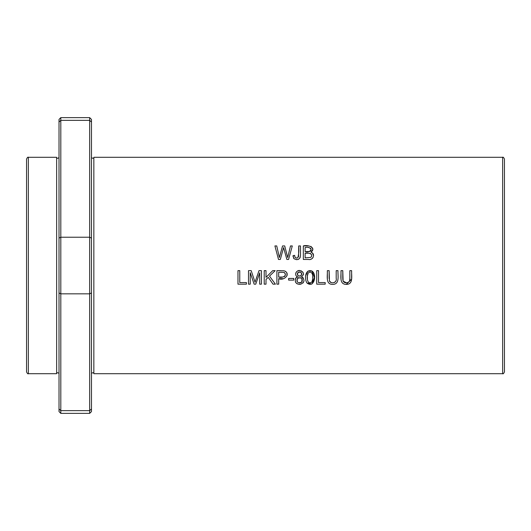 <?xml version="1.0" encoding="UTF-8"?>
<svg xmlns="http://www.w3.org/2000/svg" width="531" height="531" viewBox="0 0 531 531"><rect width="100%" height="100%" fill="white"/><g stroke="black" fill="none" stroke-linecap="round" stroke-linejoin="round"><path stroke-width="0.8" d="M502.645 373.705L93.841 373.705L93.841 157.295L502.645 157.295C503.083 156.837 503.687 157.441 504.45 159.101L504.45 371.899C503.687 373.558 503.083 374.163 502.645 373.705L502.645 157.295M237.974 284.165L246.424 284.165L246.424 282.572L239.76 282.572L239.76 270.644L237.974 270.644L237.974 284.165M264.219 284.165L266.011 284.165L266.011 279.479L268.228 277.321L273.04 284.165L275.403 284.165L269.482 276.12L275.158 270.644L272.728 270.644L266.011 277.348L266.011 270.644L264.219 270.644L264.219 284.165M293.112 256.692L293.052 255.617L293.962 258.663C297.705 260.602 299.882 259.506 300.486 255.384L300.493 245.926L298.701 245.926C299.106 250.068 298.82 254.017 297.838 257.781C295.787 258.411 294.725 257.621 294.665 255.391L293.052 255.617L294.665 255.391L294.977 257.084M349.836 270.644L349.836 278.45C350.978 282.485 344.858 284.55 343.099 281.018L342.78 270.644L340.988 270.644C341.34 275.436 338.891 284.437 346.305 284.397C353.692 284.397 351.303 275.43 351.628 270.644L349.836 270.644M278.496 259.453L280.322 259.453L283.587 247.559L286.859 259.453L288.585 259.453L292.296 245.926L290.497 245.926L287.702 257.562L284.709 245.926L282.552 245.926L279.372 257.562L276.737 245.926L274.905 245.926L278.496 259.453M316.735 284.165L325.191 284.165L325.191 282.572L318.527 282.572L318.527 270.644L316.735 270.644L316.735 284.165M303.34 259.453L308.498 259.453C312.965 260.668 315.819 253.592 311.007 252.258C316.748 247.426 307.568 244.499 303.34 245.926L303.34 259.453M307.894 271.155L311.949 271.029C305.106 268.58 304.217 279.08 306.964 282.996C314.146 288.658 317.306 274.388 311.949 271.029L314.478 277.454L312.016 283.926M276.897 284.165L278.689 284.165L278.689 278.669C284.191 281.291 291.433 273.478 284.058 270.77L276.897 270.644L276.897 284.165M288.638 280.109L293.743 280.109L293.743 278.436L288.638 278.436L288.638 280.109M297.672 276.83L295.774 278.045C294.466 282.187 296.046 284.284 300.513 284.324C304.748 282.22 305.066 279.724 301.469 276.83C304.389 274.195 303.924 272.118 300.088 270.611C296.378 269.522 293.636 275.503 297.672 276.83L296.723 276.332M248.501 284.165L250.227 284.165L250.227 272.655L254.137 284.165L255.75 284.165L259.686 272.848L259.686 284.165L261.411 284.165L261.411 270.644L259.002 270.644L255.039 282.22L251.196 270.644L248.501 270.644L248.501 284.165M336.189 270.644L336.189 278.45C337.331 282.485 331.211 284.55 329.452 281.018L329.134 270.644L327.342 270.644C327.693 275.436 325.244 284.437 332.658 284.397C340.046 284.397 337.656 275.43 337.981 270.644L336.189 270.644M59.014 292.946L60.813 293.829L60.813 117.623L89.666 117.623L89.666 413.377L60.813 413.377L60.813 293.829L89.666 293.829L91.471 292.946L91.471 122.017L89.666 120.351L60.813 120.351L59.014 122.017L59.014 408.976L60.813 410.642L89.666 410.642L91.471 408.976L91.471 292.946M91.471 238.107L89.666 237.224L60.813 237.224L59.014 238.107M59.014 408.976L59.014 411.578L60.813 413.377M60.813 117.623L59.014 119.422L59.014 122.017M91.471 122.017L91.471 119.422L89.666 117.623M89.666 413.377L91.471 411.578L91.471 408.976M26.55 159.101L26.55 371.899C27.313 373.558 27.917 374.163 28.355 373.705L28.355 157.295C27.917 156.837 27.313 157.441 26.55 159.101M28.355 373.705L56.644 373.705L56.644 157.295L28.355 157.295M278.689 277.076L278.689 272.237L283.82 272.357C288.34 275.529 281.921 278.337 278.689 277.076L282.864 277.043M284.191 276.724L285.028 275.981L285.353 274.222M285.22 273.664L284.616 272.788M284.251 272.529L283.82 272.357M276.897 270.644L280.594 270.644M285.486 271.255L286.82 272.722L287.059 275.808M282.738 278.656L278.689 278.669M281.822 272.237L280.853 272.237M310.104 283.03L311.962 281.928C306.931 285.718 306.321 275.921 308.192 272.927L307.383 275.987M307.349 276.664L307.383 279.054M308.617 282.492L308.976 282.751M305.71 275.649L307.847 271.182M311.524 284.158L306.964 282.996M308.192 272.927C313.244 269.509 313.642 278.994 311.962 281.928L312.706 278.908M312.732 278.224L312.699 275.974M297.148 278.894L296.962 279.313M296.836 280.66L297.34 281.961M299.411 283.03L300.519 282.89M300.944 282.711L301.542 282.266C297.699 283.461 296.378 282.147 297.579 278.324C301.429 277.129 302.75 278.443 301.542 282.266M297.705 272.874L297.506 273.219M297.406 273.505L297.426 274.673M297.539 274.992L297.772 275.37M298.535 275.987L298.873 276.107M299.982 276.166L300.38 276.067M300.719 275.914L301.143 275.596C298.083 276.565 297.028 275.549 297.971 272.562C301.004 271.593 302.059 272.609 301.143 275.596M296.404 277.421L297.101 277.023M296.444 276.1L296.112 275.702M295.893 275.31L295.747 274.905M295.707 273.385L295.913 272.708M296.258 272.104L297.499 271.029M298.077 270.797L299.823 270.591M300.878 270.764L301.502 271.002M302.464 271.699L303.174 272.715M303.374 273.319L303.367 274.879M301.741 274.361L301.694 273.578M301.515 273.107L300.865 272.357M300.486 272.137L300.121 272.018M299.365 271.958L298.741 272.084M298.402 272.237L297.971 272.562M301.469 276.83L302.604 277.388M303.022 277.746L303.393 278.184M303.991 280.746L303.712 281.881M303.34 282.565L302.955 283.043M299.504 284.404L297.234 283.873M297.101 283.8L296.152 283.03M295.634 282.326L295.395 281.848M295.243 279.133L295.774 278.045M301.947 281.762L302.139 281.357M302.272 280.879L302.219 279.525M302.073 279.12L301.774 278.622M300.785 277.819L300.354 277.66M298.966 277.6L298.502 277.726M298.097 277.919L297.579 278.324M256.446 278.052L257.243 275.735M259.686 272.848L255.75 284.165M254.137 284.165L250.227 272.655M327.361 279.153L327.342 270.644M329.134 270.644L329.134 278.569M329.512 281.164L331.271 282.611M333.521 282.724L334.935 282.233L335.877 280.959M305.133 251.614L305.133 247.526C307.934 246.835 309.931 247.499 311.133 249.504C310.071 251.614 308.066 252.318 305.133 251.614L309.752 251.455L310.794 250.778L311.133 249.524M305.133 257.86L305.133 253.207C307.827 252.51 314.013 253.659 310.748 257.422L305.133 257.86L310.748 257.422M303.34 245.926L308.172 245.919M310.974 246.371L312.885 249.105M312.898 249.271L311.007 252.258L311.982 252.676M311.372 256.785L311.697 255.431M311.677 255.159L310.834 253.732L309.726 253.307M308.179 253.207L305.133 253.207M312.394 252.968L313.555 255.584M313.131 257.343L312.301 258.444M311.909 258.723L310.96 259.148M311.133 249.451L310.549 248.09M309.142 247.572L308.166 247.519M276.737 245.926L279.372 257.562L282.552 245.926M284.709 245.926L287.702 257.562M284.457 250.758L283.587 247.559M351.628 270.644L351.615 279.187L346.278 284.397M341.008 279.147L340.988 270.644M342.78 270.644L342.78 278.178M342.787 278.762L343.033 280.826M343.179 281.198L346.458 282.797M349.597 280.713L349.836 278.45M293.962 258.663L293.464 257.913M295.282 257.548L295.76 257.9M295.84 257.933L296.902 258.079M298.581 256.699L298.701 245.926M300.493 245.926L300.486 255.365M300.486 255.491L300.035 257.86M298.376 259.387L296.318 259.672M275.158 270.644L269.482 276.12M273.04 284.165L268.228 277.321L266.011 279.479M56.644 157.295C56.591 158.457 57.375 158.583 59.014 157.68M56.644 373.705C56.591 372.543 57.375 372.417 59.014 373.32M93.841 373.705C93.894 372.543 93.104 372.417 91.471 373.32M93.841 157.295C93.894 158.457 93.104 158.583 91.471 157.68"/></g></svg>
